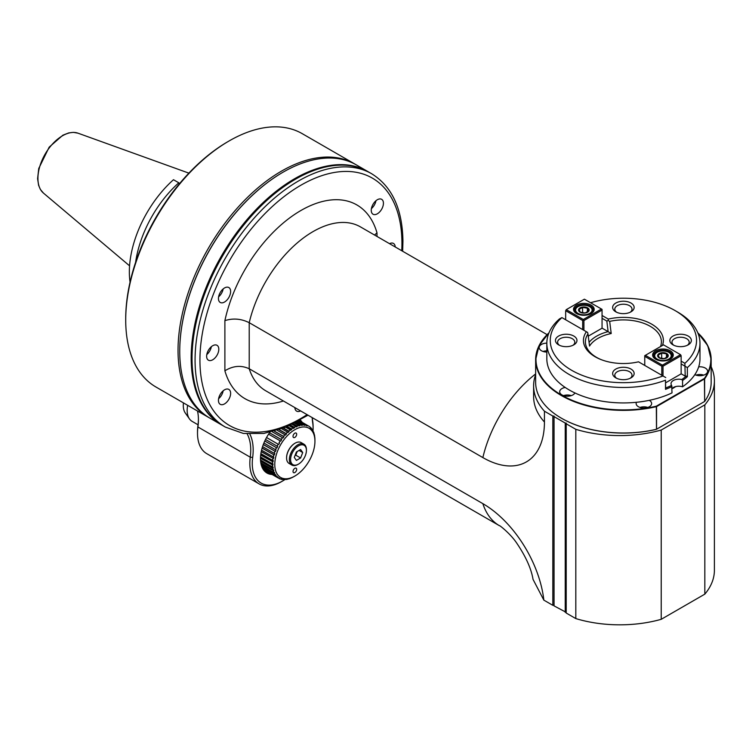 <?xml version="1.0" encoding="UTF-8"?>
<svg xmlns="http://www.w3.org/2000/svg" width="752" height="752" viewBox="0 0 752 752"><rect width="100%" height="100%" fill="white"/><g stroke="black" fill="none" stroke-linecap="round" stroke-linejoin="round"><path stroke-width="1.13" d="M575.816 618.586L575.816 429.326L566.209 423.78L566.209 613.04L575.816 618.586A94.649 54.642 0 0 0 661.224 619.31L704.831 594.136A94.649 54.642 0 0 0 714.4 570.185L714.4 380.926A94.649 54.642 0 0 0 711.166 366.76M554.045 605.313L552.823 605.313L552.823 416.044L554.045 416.044L554.045 605.877L566.209 612.344M552.823 605.313L543.846 600.134L533.055 579.416M661.224 619.31L661.224 430.041L704.831 404.867A94.649 54.642 0 0 0 714.4 380.926M704.831 594.136L704.831 404.867M575.816 429.326A94.649 54.642 0 0 0 661.224 430.041M565.241 612.344L565.241 423.075L566.209 423.075L566.209 423.78M554.045 416.608L565.241 423.075M552.823 416.044L544.439 411.203L544.439 422.022A87.091 50.281 60 0 1 482.859 457.583A94.649 54.642 -60 0 1 535.64 373.932M283.419 400.995A111.86 64.578 -60 0 1 224.886 370.811L224.886 320.643C233.073 318.021 241.185 318.698 249.222 322.693L482.859 457.583M224.886 370.811C233.073 365.735 241.185 365.049 249.222 368.762L482.859 503.652A87.091 50.281 -120 0 1 543.846 600.134M230.62 291.475A8.601 4.963 120 0 0 228.843 287.537A8.601 4.963 120 0 0 220.233 292.509A8.601 4.963 120 0 0 220.233 302.445A8.601 4.963 120 0 0 226.869 300.142A8.601 4.963 120 0 0 230.62 291.475M217.986 346.193A8.601 4.963 120 0 0 217.018 345.3A8.601 4.963 120 0 0 208.417 350.263A8.601 4.963 120 0 0 208.417 360.199A8.601 4.963 120 0 0 216.426 356.185A8.601 4.963 120 0 0 217.986 346.193M227.583 389.019A8.601 4.963 120 0 0 219.706 395.373A8.601 4.963 120 0 0 220.233 404.313A8.601 4.963 120 0 0 228.843 399.35A8.601 4.963 120 0 0 228.843 389.414A8.601 4.963 120 0 0 227.583 389.019M294.869 407.603A8.601 4.963 120 0 0 296.636 411.137A8.601 4.963 120 0 0 300.584 410.902M395.232 246.966A8.601 4.963 120 0 0 393.465 243.432A8.601 4.963 120 0 0 389.517 243.667M374.299 214.611A8.601 4.963 120 0 0 382.166 208.266A8.601 4.963 120 0 0 381.64 199.318A8.601 4.963 120 0 0 373.039 204.29A8.601 4.963 120 0 0 373.039 214.226A8.601 4.963 120 0 0 374.299 214.611M371.638 173.731L368.602 171.982A146.273 84.45 120 0 0 295.461 179.22L295.461 179.22A146.273 84.45 120 0 0 192.033 358.375A146.273 84.45 120 0 0 222.329 425.331L225.365 427.089A146.273 84.45 -60 0 1 225.365 258.19A146.273 84.45 -60 0 1 371.638 173.731C392.008 186.374 402.442 208.868 402.94 241.195L402.649 251.253M294.85 179.578L294.859 179.578A145.418 83.951 120 0 0 294.85 179.578A145.418 83.951 120 0 0 192.033 357.67A145.418 83.951 120 0 0 192.033 358.018M344.566 165.186A145.926 84.252 120 0 0 191.666 357.877A145.926 84.252 120 0 0 204.431 407.913M368.17 171.738A146.273 84.45 120 0 0 367.747 171.484A146.273 84.45 120 0 0 255.031 210.673A146.273 84.45 120 0 0 191.177 357.877A146.273 84.45 120 0 0 221.473 424.842A146.273 84.45 120 0 0 221.906 425.087M367.747 171.484L356.307 164.885A146.273 84.45 120 0 0 283.175 172.123A146.273 84.45 120 0 0 179.737 351.278A146.273 84.45 120 0 0 210.034 418.234L221.473 424.842M283.053 172.199A145.926 84.252 120 0 0 282.931 172.264A145.926 84.252 120 0 0 179.737 350.996A145.926 84.252 120 0 0 179.737 351.137M218.606 296.824A8.601 4.963 120 0 0 223.165 288.937M206.791 354.587A8.601 4.963 120 0 0 211.34 346.7M218.606 398.701A8.601 4.963 120 0 0 223.165 390.814M371.413 208.605A8.601 4.963 120 0 0 375.962 200.718M374.562 235.038L376.996 232.819A111.86 64.578 -60 0 0 300.941 210.485A111.86 64.578 -60 0 0 224.886 320.643M544.439 411.203A94.649 54.642 180 0 1 533.619 385.842A94.649 54.642 180 0 1 535.64 374.618M644.755 356.363L661.798 366.205L662.399 365.152L680.532 354.681L663.499 344.848L644.755 355.668L644.755 365.434M662.399 365.152L645.366 355.311M670.248 359.212A10.321 5.96 180 0 1 655.65 359.212A10.321 5.96 180 0 1 655.65 350.78A10.321 5.96 180 0 1 670.248 350.78A10.321 5.96 180 0 1 670.248 359.212L670.248 359.212M680.532 354.681L681.143 355.734L663.01 366.205L662.399 365.848M671.63 385.4A75.717 43.719 180 0 1 665.623 387.985L665.511 380.192A76.582 44.208 180 0 1 587.077 382.185A76.582 44.208 180 0 1 546.826 343.269L546.826 358.723A76.582 44.208 180 0 0 590.687 398.692A76.582 44.208 180 0 0 672.025 392.882L671.63 385.4A7.746 4.474 180 0 1 671.028 383.661A7.746 4.474 180 0 1 681.773 379.544L682.572 380.465L682.572 386.791A7.746 4.474 180 0 0 672.025 388.493M681.143 361.148L684.893 363.31L685.204 376.132L686.256 376.075A75.717 43.719 180 0 1 681.773 379.544M685.204 376.132L681.143 373.791M680.532 374.214L665.736 382.759L681.143 373.857L681.143 355.734M672.025 386.556A76.582 44.208 180 0 1 665.511 389.329L665.511 380.192M546.826 343.269A76.582 44.208 180 0 1 559.441 318.951L561.904 317.598A73.141 42.225 180 0 0 571.689 370.313A73.141 42.225 180 0 0 662.991 375.962L665.736 377.579M685.204 366.337L687.366 367.578A76.582 44.208 0 0 0 699.98 343.269L699.98 358.723A76.582 44.208 180 0 1 682.572 386.791M699.98 343.269A76.582 44.208 0 0 0 677.552 312.005L675.117 310.595A73.141 42.225 0 0 0 590.546 302.727M687.366 367.578L687.366 376.705A76.582 44.208 180 0 1 682.572 380.465M686.256 376.075A380.474 309.053 -10 0 1 687.366 376.705M685.166 366.28L681.143 363.959M684.893 363.31A73.141 42.225 0 0 0 675.117 310.595M662.418 345.469A39.969 23.077 180 0 0 649.192 322.824A39.969 23.077 180 0 0 608.302 319.092L602.051 315.483M672.993 344.848A10.754 6.213 0 0 0 688.202 344.848A10.754 6.213 0 0 0 688.202 336.059A10.754 6.213 0 0 0 672.993 336.059A10.754 6.213 0 0 0 672.993 344.848L672.993 344.848M631.003 303.047A10.754 6.213 180 0 1 631.003 311.826A10.754 6.213 180 0 1 615.794 311.826A10.754 6.213 180 0 1 615.794 303.047A10.754 6.213 180 0 1 631.003 303.047M608.302 319.092A313.095 255.642 -60 0 0 608.199 320.521L609.675 321.386A37.995 21.94 180 0 1 661.196 344.106A37.995 21.94 180 0 1 660.51 346.569M665.623 387.985A380.474 31.509 93.4 0 0 665.511 389.329M589.06 342.357A37.957 21.911 180 0 1 608.124 331.632L602.051 328.126M601.44 328.549L588.261 336.153L602.051 328.192L602.051 310.068L583.919 320.54L583.308 319.487L566.275 309.645L565.664 310.698L582.697 320.54L583.308 320.183M608.124 331.632L606.836 321.057L602.051 318.293M606.836 321.057A1334.368 1089.498 -60 0 0 608.199 320.521M608.18 331.717L611.216 333.531L609.675 321.386M600.97 359.55A37.995 21.94 180 0 1 596.533 357.36A37.995 21.94 180 0 1 585.611 344.106A37.995 21.94 180 0 1 587.97 333.916L589.54 346.052A35.993 20.783 180 0 1 611.216 333.531M662.991 375.962L638.504 361.815A39.969 23.077 180 0 1 600.397 359.324A39.969 23.077 180 0 1 586.4 331.735L587.585 332.422L587.97 333.916M586.4 331.735L561.904 317.598M615.794 377.861L615.794 377.861A10.754 6.213 180 0 1 615.794 369.082A10.754 6.213 180 0 1 631.003 369.082A10.754 6.213 180 0 1 631.003 377.861A10.754 6.213 180 0 1 615.794 377.861M573.814 336.059A10.754 6.213 0 0 0 558.604 336.059A10.754 6.213 0 0 0 558.604 344.848A10.754 6.213 0 0 0 573.814 344.848A10.754 6.213 0 0 0 573.814 336.059M616.64 378.303A8.601 4.963 180 0 1 614.798 375.229A8.601 4.963 180 0 1 620.109 370.642A8.601 4.963 180 0 1 629.49 371.714A8.601 4.963 180 0 1 632.009 375.229A8.601 4.963 180 0 1 630.167 378.303M572.968 345.281A8.601 4.963 0 0 0 574.819 342.207A8.601 4.963 0 0 0 572.291 338.701A8.601 4.963 0 0 0 562.919 337.62A8.601 4.963 0 0 0 557.608 342.207A8.601 4.963 0 0 0 559.45 345.281M566.275 309.645L584.398 299.183L602.051 309.363L602.051 310.068M601.44 309.016L583.308 319.487M591.157 313.546A10.321 5.96 180 0 1 576.558 313.546A10.321 5.96 180 0 1 576.558 305.115A10.321 5.96 180 0 1 591.157 305.115A10.321 5.96 180 0 1 591.157 313.546L591.157 313.546M583.919 320.54L583.919 330.307M582.697 320.54L582.697 329.602M565.664 319.769L565.664 310.698M576.869 313.725A9.466 5.461 180 0 1 574.387 310.031A9.466 5.461 180 0 1 583.853 304.569A9.466 5.461 180 0 1 593.319 310.031A9.466 5.461 180 0 1 590.837 313.725M589.812 306.731A8.601 4.963 180 0 1 589.944 306.807A8.601 4.963 180 0 1 592.463 310.313A8.601 4.963 180 0 1 589.935 313.828A8.601 4.963 180 0 1 577.771 313.828A8.601 4.963 180 0 1 575.252 310.313A8.601 4.963 180 0 1 577.771 306.807A8.601 4.963 180 0 1 577.893 306.731M589.7 313.405A8.263 4.766 180 0 1 578.015 313.405A8.263 4.766 180 0 1 578.015 306.666A8.263 4.766 180 0 1 589.7 306.666A8.263 4.766 180 0 1 589.7 313.405M580.102 312.202A5.311 3.064 0 0 0 588.985 310.83A5.311 3.064 0 0 0 582.48 307.07A5.311 3.064 0 0 0 580.102 312.202M580.347 312.221L585.141 312.964L588.656 310.943L587.368 308.17L582.565 307.427L579.059 309.457L580.347 312.221M582.565 307.427L582.565 312.879M587.368 308.17L587.368 311.967M687.356 345.281A8.601 4.963 0 0 0 689.199 342.207A8.601 4.963 0 0 0 680.598 337.244A8.601 4.963 0 0 0 671.987 342.207A8.601 4.963 0 0 0 673.83 345.281M616.64 312.268A8.601 4.963 180 0 1 614.798 309.194A8.601 4.963 180 0 1 620.109 304.598A8.601 4.963 180 0 1 629.49 305.679A8.601 4.963 180 0 1 632.009 309.194A8.601 4.963 180 0 1 630.167 312.268M661.798 366.205L661.798 375.267M663.01 366.205L663.01 375.972M655.97 359.39A9.466 5.461 180 0 1 653.488 355.696A9.466 5.461 180 0 1 662.954 350.235A9.466 5.461 180 0 1 672.41 355.696A9.466 5.461 180 0 1 669.938 359.39M668.913 352.397A8.601 4.963 180 0 1 669.036 352.472A8.601 4.963 180 0 1 671.555 355.978A8.601 4.963 180 0 1 669.036 359.494A8.601 4.963 180 0 1 656.863 359.494A8.601 4.963 180 0 1 654.343 355.978A8.601 4.963 180 0 1 656.863 352.472A8.601 4.963 180 0 1 656.994 352.397M668.791 359.071A8.263 4.766 180 0 1 657.107 359.071A8.263 4.766 180 0 1 657.107 352.331A8.263 4.766 180 0 1 668.791 352.331A8.263 4.766 180 0 1 668.791 359.071M659.194 357.867A5.311 3.064 0 0 0 668.077 356.495A5.311 3.064 0 0 0 661.572 352.735A5.311 3.064 0 0 0 659.194 357.867M659.438 357.886L664.232 358.629L667.748 356.608L666.46 353.835L661.666 353.092L658.15 355.123L659.438 357.886M661.666 353.092L661.666 358.544M666.46 353.835L666.46 357.632M656.552 429.223L656.552 406.606L704.633 378.839L704.633 401.465L656.308 429.364A87.42 50.469 180 0 1 561.584 418.3A87.42 50.469 180 0 1 561.462 418.225M656.496 429.26L656.308 406.183L704.389 378.425L704.671 401.446M704.709 401.399A87.768 50.666 0 0 0 711.166 382.326L711.166 359.7A87.768 50.666 180 0 1 704.709 378.773L704.389 378.425A87.42 50.469 0 0 0 697.894 333.004M548.913 333.004A87.42 50.469 0 0 0 556.706 392.055A87.42 50.469 0 0 0 656.308 406.183L656.44 406.644A87.768 50.666 180 0 1 535.64 359.7L535.64 382.326A87.768 50.666 0 0 0 561.34 418.159A87.768 50.666 0 0 0 656.44 429.27M698.683 366.835A7.746 4.474 180 0 1 705.338 368.095A7.746 4.474 180 0 1 707.613 371.253A7.746 4.474 180 0 1 703.111 375.314A7.746 4.474 180 0 1 694.839 374.656M546.826 352.068A7.746 4.474 180 0 1 541.468 350.752A7.746 4.474 180 0 1 539.193 347.593A7.746 4.474 180 0 1 546.826 343.128M574.895 392.929A7.746 4.474 180 0 1 569.433 396.06A7.746 4.474 180 0 1 559.685 391.736A7.746 4.474 180 0 1 565.203 387.459M649.249 400.337A7.746 4.474 180 0 1 651.636 403.57A7.746 4.474 180 0 1 651.373 404.726A7.746 4.474 180 0 1 642.875 407.998A7.746 4.474 180 0 1 636.145 403.57A7.746 4.474 180 0 1 636.474 402.282M695.967 375.116A7.746 4.474 180 0 1 703.759 375.116M543.047 351.457A7.746 4.474 180 0 1 546.826 350.855M563.53 395.608A7.746 4.474 180 0 1 571.323 395.608M639.999 407.434A7.746 4.474 180 0 1 647.782 407.434M261.104 463.561L273.813 470.902A29.695 12.126 -131.6 0 0 273.502 469.727L272.92 469.803A30.118 17.39 -60 0 1 272.609 468.205L260.69 461.324M278.663 444.507L278.155 444.216L278.663 444.507A29.695 24.252 -60 0 0 279.518 443.022L279.02 442.731A30.118 17.39 -60 0 1 280.195 440.851L280.675 441.189A29.695 24.045 -47.2 0 0 281.643 439.779L281.163 439.441A30.118 17.39 -60 0 1 282.47 437.673L282.912 438.059A29.695 23.425 -35.1 0 0 283.965 436.743L283.523 436.367A30.118 17.39 -60 0 1 284.933 434.75L285.337 435.173A29.695 22.4 -24.3 0 0 286.465 433.989L286.051 433.566A30.118 17.39 -60 0 1 287.546 432.118L287.913 432.579A29.695 21 -15 0 0 289.088 431.535L288.721 431.084A30.118 17.39 -60 0 1 290.253 429.834L290.592 430.323A29.695 19.242 -7 0 0 291.795 429.448L291.466 428.96A30.118 17.39 -60 0 1 293.026 427.935L293.327 428.443A29.695 17.146 0 0 0 294.54 427.747L294.248 427.23A30.118 17.39 -60 0 1 295.818 426.45L296.072 426.976A29.695 14.758 6.1 0 0 297.275 426.469L297.021 425.933A30.118 17.39 -60 0 1 298.563 425.397L298.779 425.942A29.695 12.126 11.6 0 0 299.954 425.623L299.738 425.087A30.118 17.39 -60 0 1 301.223 424.805L301.402 425.359A29.695 9.278 16.6 0 0 302.53 425.247L302.342 424.692A30.118 17.39 -60 0 1 303.752 424.683L303.902 425.237A29.695 6.279 21.2 0 0 304.955 425.331L304.804 424.777A30.118 17.39 -60 0 1 306.111 425.03L306.233 425.576A29.695 3.168 25.7 0 0 307.192 425.876L307.079 425.331A30.118 17.39 -60 0 1 308.264 425.848L309.119 426.337A30.118 17.39 -60 0 1 310.153 427.108L310.219 427.615A29.695 3.168 34.3 0 1 310.961 428.311L310.896 427.794A30.118 17.39 -60 0 1 311.77 428.8L311.807 429.289A29.695 6.279 38.8 0 1 312.418 430.153L312.381 429.665A30.118 17.39 -60 0 1 313.067 430.887L313.095 431.347A29.695 9.278 43.4 0 1 313.556 432.372L313.537 431.921A30.118 17.39 -60 0 1 314.045 433.34L314.054 433.763A29.695 12.126 48.4 0 1 314.364 434.938L314.355 434.515A30.118 17.39 -60 0 1 314.665 436.122L314.665 436.508A29.695 14.758 53.9 0 1 314.825 437.805L314.825 437.42A30.118 17.39 -60 0 1 314.928 439.168L314.928 439.516A29.695 17.146 60 0 1 314.938 440.221L314.938 441.274A28.397 16.394 -60 0 1 294.859 476.054A28.397 16.394 -60 0 1 274.781 464.454A28.397 16.394 -60 0 1 294.859 429.683A28.397 16.394 -60 0 1 314.938 441.274M264.798 440.973L276.915 447.966A29.695 24.045 -72.8 0 0 277.648 446.425L277.121 446.18A30.118 17.39 -60 0 1 278.155 444.216L266.556 437.523M276.915 447.966L264.779 441.02M263.313 444.488L275.448 451.491A29.695 23.425 -84.9 0 0 276.059 449.922L275.505 449.734A30.118 17.39 -60 0 1 276.379 447.722M275.448 451.491L263.275 444.592M262.128 448.004L274.311 455.035A29.695 22.4 -95.7 0 0 274.771 453.475L274.207 453.324A30.118 17.39 -60 0 1 274.903 451.303M274.311 455.035L262.081 448.164M261.264 451.473L273.502 458.532A29.695 21 -105 0 0 273.813 457L273.239 456.906A30.118 17.39 -60 0 1 273.737 454.894M273.502 458.532L261.217 451.679M260.718 454.81L273.042 461.925A29.695 19.242 -113 0 0 273.202 460.44L272.609 460.393A30.118 17.39 -60 0 1 272.92 458.438M273.042 461.925L260.681 455.082M260.483 457.959L272.948 465.15A29.695 17.146 -120 0 0 272.948 463.749L272.356 463.749A30.118 17.39 -60 0 1 272.459 461.878M272.948 465.15L260.483 458.297A30.55 17.634 -60 0 0 266.81 471.946A30.55 17.634 -60 0 0 269.62 473.055M260.643 460.91L273.202 468.167A29.695 14.758 -126.1 0 0 273.042 466.86L272.459 466.907A30.118 17.39 -60 0 1 272.356 465.15M273.202 468.167L272.609 468.205M273.813 470.902L261.235 464.05M261.828 465.845L274.771 473.318A29.695 9.278 -136.6 0 0 274.311 472.294L273.737 472.406A30.118 17.39 -60 0 1 273.239 470.978M274.771 473.318L262.072 466.428M262.683 467.659L276.059 475.377A29.695 6.279 -141.2 0 0 275.448 474.512L274.903 474.662A30.118 17.39 -60 0 1 274.207 473.44M276.059 475.377L263.115 468.374M276.623 476.448L277.648 477.05A29.695 3.168 -145.7 0 0 276.915 476.354L276.379 476.533A30.118 17.39 -60 0 1 275.505 475.527M277.648 477.05L264.121 469.709M278.663 477.793L279.518 478.291L278.155 477.981A30.118 17.39 -60 0 1 277.121 477.219M279.518 478.291L264.441 470.066L278.155 477.981M294.859 476.054L293.026 477.097A30.118 17.39 -60 0 1 291.466 477.877L291.795 477.689A29.695 14.758 -173.9 0 1 290.592 478.206L290.253 478.394A30.118 17.39 -60 0 1 288.721 478.93L289.088 478.723A29.695 12.126 -168.4 0 1 287.913 479.043L287.546 479.24A30.118 17.39 -60 0 1 286.051 479.522L286.465 479.306A29.695 9.278 -163.4 0 1 285.337 479.419L284.933 479.626A30.118 17.39 -60 0 1 283.523 479.644L283.965 479.428A29.695 6.279 -158.8 0 1 282.912 479.334L282.47 479.55A30.118 17.39 -60 0 1 281.163 479.297L281.643 479.09A29.695 3.168 -154.3 0 1 280.675 478.789L280.195 478.996A30.118 17.39 -60 0 1 279.02 478.479M291.466 428.96L287.292 426.553M287.001 426.675L291.795 429.448M293.026 427.935L289.182 425.717M272.111 474.493A31.405 18.133 -60 0 1 260.483 458.664A31.405 18.133 -60 0 1 269.855 432.315M300.245 420.001A31.405 18.133 -60 0 1 302.21 422.351M249.899 434.148A53.345 30.804 -60 0 1 252.672 457.432A43.024 24.835 120 0 0 282.686 480.97A43.024 24.835 120 0 0 284.839 479.635M313.029 430.811A43.024 24.835 120 0 0 313.105 428.273A43.024 24.835 120 0 0 312.7 422.774A53.345 30.804 -60 0 1 312.221 417.623M247.192 433.951A51.625 29.807 -60 0 1 250.256 457.197A44.744 25.831 120 0 0 259.102 483.884A44.744 25.831 120 0 0 281.474 481.665L282.686 480.97M313.105 428.273L313.105 426.873A44.744 25.831 120 0 0 312.682 421.148A51.625 29.807 -60 0 1 312.296 417.661M355.452 164.397A146.273 84.45 120 0 0 354.606 163.898A146.273 84.45 120 0 0 208.332 248.348A146.273 84.45 120 0 0 208.332 417.257A146.273 84.45 120 0 0 209.188 417.736M208.332 417.257L156.012 387.045A146.273 84.45 -60 0 1 125.716 320.079A146.273 84.45 -60 0 1 229.144 140.934A146.273 84.45 -60 0 1 302.285 133.687L354.606 163.898M259.102 483.884L206.772 453.672A44.744 25.831 -60 0 1 197.503 433.19A44.744 25.831 -60 0 1 197.936 426.986A51.625 29.807 120 0 0 198.425 419.823A51.625 29.807 120 0 0 197.513 411.006M197.503 433.19L197.503 431.789A43.024 24.835 -60 0 1 197.917 425.82A53.345 30.804 120 0 0 198.415 419.127M125.716 320.079L125.716 318.679A144.553 83.463 -60 0 1 227.931 141.639L229.144 140.934M187.671 405.319A24.092 13.912 120 0 0 189.457 418.902A24.092 13.912 120 0 0 192.155 421.393L198.049 424.795M183.46 402.893A20.962 12.098 120 0 0 185.293 412.998L189.457 418.902M130.058 282.103A84.685 48.889 -60 0 1 173.477 179.719L178.797 182.792L179.249 183.986M135.604 262.326A84.685 48.889 -60 0 1 178.797 182.792M293.026 471.485A2.585 1.495 120 0 0 293.562 472.66A2.585 1.495 120 0 0 296.147 471.175A2.585 1.495 120 0 0 296.147 468.195A2.585 1.495 120 0 0 294.154 468.881A2.585 1.495 120 0 0 293.026 471.485M293.026 436.357A2.585 1.495 -60 0 1 294.154 433.754A2.585 1.495 -60 0 1 296.147 433.067A2.585 1.495 -60 0 1 296.147 436.047A2.585 1.495 -60 0 1 293.562 437.532A2.585 1.495 -60 0 1 293.026 436.357M294.972 443.238A11.703 6.759 120 0 0 294.859 443.313A11.703 6.759 120 0 0 286.578 457.639A11.703 6.759 120 0 0 286.578 457.78M306.412 450.063A12.051 6.956 120 0 0 306.412 449.705A12.051 6.956 120 0 0 303.921 444.188L301.12 442.571A12.051 6.956 120 0 0 295.094 443.172A12.051 6.956 120 0 0 286.578 457.921L286.578 457.921A12.051 6.956 120 0 0 289.078 463.439L291.87 465.056A12.051 6.956 120 0 0 297.895 464.454L297.895 464.454A12.051 6.956 120 0 0 298.206 464.275M303.921 444.188A12.051 6.956 120 0 0 294.634 447.412A12.051 6.956 120 0 0 289.379 459.538A12.051 6.956 120 0 0 291.87 465.056M297.895 464.454L298.506 464.106A11.186 6.458 120 0 0 306.412 450.41A11.186 6.458 120 0 0 298.506 445.842A11.186 6.458 120 0 0 290.592 459.538A11.186 6.458 120 0 0 298.506 464.106L297.895 464.454M296.401 460.403L300.612 457.968L302.718 452.535L300.612 449.536L296.401 451.971L294.286 457.404L296.401 460.403M300.612 457.968L295.743 455.157L297.153 451.538M294.991 455.599L295.743 455.157M302.718 452.535L299.07 450.429M290.206 425.237L294.54 427.747M294.248 427.23L290.535 425.087M295.818 426.45L292.133 424.325M292.904 423.94L297.275 426.469M297.021 425.933L293.261 423.761M298.563 425.397L294.577 423.103M295.104 422.831L299.954 425.623M299.738 425.087L295.48 422.624M301.223 424.805L296.504 422.088M296.786 421.938L302.53 425.247M302.342 424.692L297.19 421.722M303.752 424.683L297.924 421.317M297.961 421.289L304.955 425.331M304.804 424.777L298.375 421.064M306.111 425.03L298.817 420.819M306.167 425.284L307.192 425.876M307.079 425.331L299.042 420.688M309.119 426.337L299.193 420.612M310.896 427.794L310.191 427.38M312.381 429.665L311.864 429.373M283.523 479.644L283.015 479.344M281.163 479.297L280.458 478.883M276.379 476.533L263.717 469.22M274.903 474.662L262.636 467.584M273.737 472.406L261.668 465.441M290.253 429.834L285.713 427.221M288.721 431.084L283.542 428.095M283.288 428.189L289.088 431.535M287.546 432.118L281.737 428.772M286.051 433.566L279.274 429.646M279.067 429.712L286.465 433.989M284.933 434.75L277.244 430.313M283.523 436.367L274.471 431.14M274.33 431.187L283.965 436.743M282.47 437.673L272.205 431.751M281.163 439.441L269.554 432.738M269.526 432.785L281.643 439.779M280.195 440.851L268.596 434.148M279.02 442.731L279.518 443.022M277.121 446.18L265.522 439.478M275.505 449.734L263.896 443.022M274.207 453.324L262.561 446.603M273.239 456.906L261.555 450.157M272.609 460.393L260.878 453.616M272.356 463.749L260.53 456.925M272.459 466.907L260.559 460.036M272.92 469.803L260.953 462.903M547.061 334.621L360.434 226.878A94.649 54.642 -60 0 0 249.222 322.693L249.222 368.762A94.649 54.642 -60 0 0 265.785 390.814L499.422 525.695A94.649 54.642 -60 0 1 482.859 503.652M307.098 414.662A142.833 82.466 -60 0 1 200.032 365.115A142.833 82.466 -60 0 1 298.375 186.712A142.833 82.466 -60 0 1 401.935 242.623A142.833 82.466 -60 0 1 401.747 250.726M376.996 236.438L376.996 232.819M544.439 422.022A94.649 54.642 180 0 1 533.619 396.661L533.629 397.056M549.045 332.694L539.062 345.638L535.64 359.7A87.768 50.666 180 0 1 548.979 332.845M697.828 332.845A87.768 50.666 180 0 1 711.166 359.7L707.745 345.638L697.762 332.694M675.794 386.556A70.387 40.636 180 0 1 672.025 388.803M675.747 386.566A70.039 40.439 180 0 1 673.049 388.229M252.672 457.432L250.256 457.197L197.936 426.986L197.917 425.82M312.7 422.774L312.682 421.148M188.874 173.139L78.001 133.179A34.761 20.069 120 0 0 45.129 154.122A34.761 20.069 120 0 0 43.428 193.067L129.57 265.823M533.046 579.416C531.25 568.615 525.77 556.442 516.577 542.897C510.288 533.506 498.773 524.567 499.422 525.695M225.365 427.089L243.366 433.443L263.802 433.453L285.666 427.239L308.01 415.189M192.033 357.67L192.033 358.375M533.619 385.842L533.619 396.661M592.463 312.315L592.463 310.313M575.252 312.315L575.252 310.313M671.555 357.98L671.555 355.978M654.343 357.98L654.343 355.978M672.025 388.69L675.465 386.641M78.001 133.179L73.386 132.361L68.733 132.916L62.867 135.2L49.171 147.157L38.747 168.495L37.6 178.703L38.606 185.302L40.392 189.457L43.428 193.067M306.412 450.41L306.412 449.705"/></g></svg>
